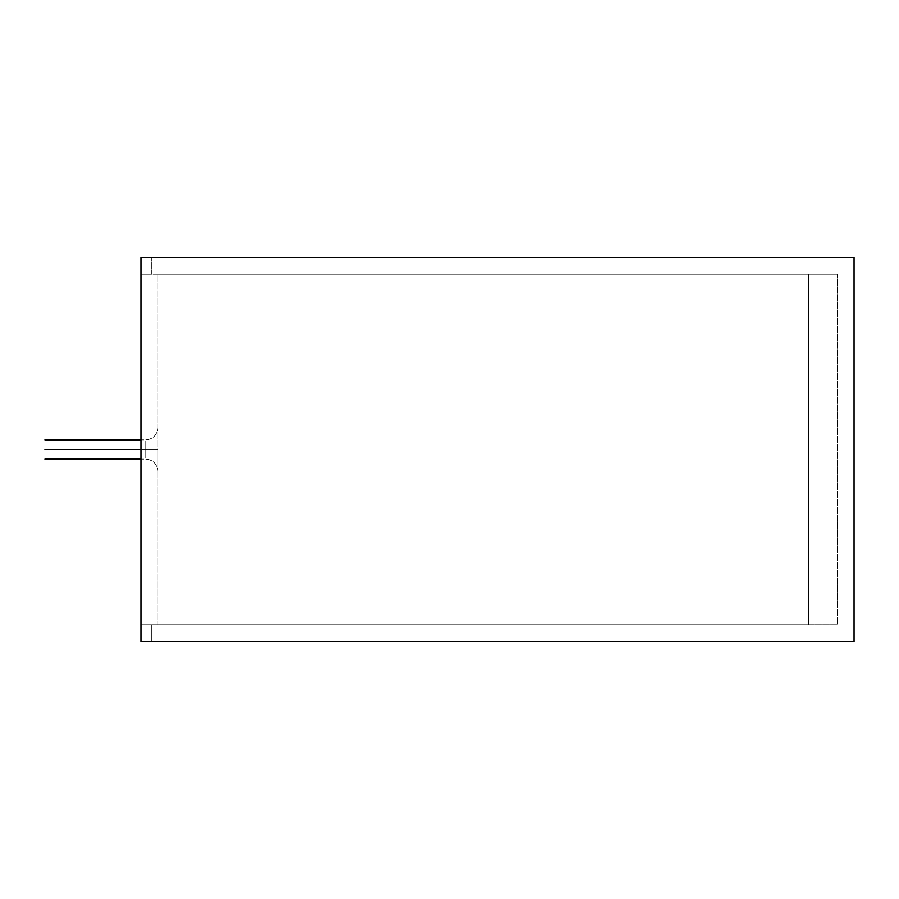 <?xml version="1.0" encoding="UTF-8"?>
<svg xmlns="http://www.w3.org/2000/svg" width="899" height="899" viewBox="0 0 899 899"><rect width="100%" height="100%" fill="white"/><g stroke="black" fill="none" stroke-linecap="round" stroke-linejoin="round"><path stroke-width="0.67" stroke-dasharray="4.5 3.37" d="M837.239 624.76L157.797 624.76L157.797 274.24L837.239 274.24L837.239 624.76L837.239 274.24L157.797 274.24L157.797 624.76L157.797 274.24L157.797 624.76L837.239 624.76L837.239 274.24L837.239 624.76L157.797 624.76L837.239 624.76M157.797 449.5L157.797 471.11L157.797 427.89L157.797 471.11L157.797 427.89L157.797 471.11L157.797 449.5L157.797 471.11L157.797 449.5L145.784 449.5C145.784 438.094 145.784 438.094 145.784 449.5C145.784 438.094 145.784 438.094 145.784 449.5C145.784 460.906 145.784 460.906 145.784 449.5C145.784 460.906 145.784 460.906 145.784 449.5L44.95 449.5C44.95 460.906 44.95 460.906 44.95 449.5C44.95 460.906 44.95 460.906 44.95 449.5C44.95 438.094 44.95 438.094 44.95 449.5C44.95 438.094 44.95 438.094 44.95 449.5L145.784 449.5C145.784 438.094 145.784 438.094 145.784 449.5C145.784 438.094 145.784 438.094 145.784 449.5C145.784 460.906 145.784 460.906 145.784 449.5C145.784 460.906 145.784 460.906 145.784 449.5L140.986 449.5L145.784 449.5C145.784 460.906 145.784 460.906 145.784 449.5C145.784 460.906 145.784 460.906 145.784 449.5C145.784 438.094 145.784 438.094 145.784 449.5C145.784 438.094 145.784 438.094 145.784 449.5L157.797 449.5L157.797 427.89L157.797 471.11L157.797 449.5L157.797 471.11L157.797 449.5L145.784 449.5C145.784 460.906 145.784 460.906 145.784 449.5C145.784 460.906 145.784 460.906 145.784 449.5C145.784 438.094 145.784 438.094 145.784 449.5C145.784 438.094 145.784 438.094 145.784 449.5L157.797 449.5M837.239 274.24L157.797 274.24L837.239 274.24M44.95 449.5C44.95 438.094 44.95 438.094 44.95 449.5C44.95 460.906 44.95 460.906 44.95 449.5C44.95 460.906 44.95 460.906 44.95 449.5C44.95 438.094 44.95 438.094 44.95 449.5M140.986 624.76L140.986 641.571L854.05 641.571L140.986 641.571L151.785 641.571L140.986 641.571L140.986 624.76L808.437 624.76L140.986 624.76L140.986 274.24L140.986 624.76L808.437 624.76L808.437 274.24L140.986 274.24L808.437 274.24L140.986 274.24L151.785 274.24L140.986 274.24L140.986 257.429L140.986 624.76L140.986 274.24L808.437 274.24L808.437 624.76L140.986 624.76L151.785 624.76L151.785 641.571L140.986 641.571L140.986 257.429L151.785 257.429L140.986 257.429L140.986 641.571L140.986 624.76L140.986 641.571L151.785 641.571L151.785 624.76L151.785 641.571L151.785 624.76L140.986 624.76M854.05 257.429L140.986 257.429L854.05 257.429L854.05 641.571L854.05 257.429M539.625 257.552L438.386 257.429C433.037 257.429 433.037 257.429 438.386 257.429L457.569 257.429M525.915 257.552L530.691 257.552L525.915 257.429M457.569 257.552L540.007 257.552M498.709 257.429L466.042 257.552L498.709 257.429M469.739 257.552L498.709 257.552L469.739 257.429M527.679 257.552L456.647 257.552L527.679 257.429M556.267 257.429L572.528 257.552L556.267 257.429M556.267 257.552L572.528 257.552L556.267 257.552M539.861 257.429L429.295 257.552L539.861 257.552M429.295 257.429L438.386 257.429C433.037 257.429 433.037 257.429 438.386 257.429C433.037 257.429 433.037 257.429 438.386 257.429L449.556 257.429L438.386 257.552C433.037 257.552 433.037 257.552 438.386 257.552C433.037 257.552 433.037 257.552 438.386 257.552L467.66 257.429M467.66 257.552L438.386 257.552C433.037 257.552 433.037 257.552 438.386 257.552L429.295 257.552M522.982 257.429L476.054 257.429C465.974 257.429 465.974 257.429 476.054 257.429C465.974 257.429 465.974 257.429 476.054 257.429L500.181 257.429L476.054 257.552C465.974 257.552 465.974 257.552 476.054 257.552C465.974 257.552 465.974 257.552 476.054 257.552L522.982 257.552L476.054 257.429C465.974 257.429 465.974 257.429 476.054 257.429L522.903 257.429M522.903 257.552L476.054 257.552C465.974 257.552 465.974 257.552 476.054 257.552L522.982 257.552M808.437 274.24L808.437 624.76L808.437 274.24M151.785 274.24L151.785 257.429L140.986 257.429L140.986 274.24L151.785 274.24L151.785 257.429L151.785 274.24L140.986 274.24L140.986 257.429L151.785 257.429L151.785 274.24M44.95 459.108L145.784 459.108C153.055 459.839 157.055 463.85 157.797 471.11C157.055 463.85 153.055 459.839 145.784 459.108L140.986 459.108M44.95 439.892L145.784 439.892C153.055 439.162 157.055 435.15 157.797 427.89C157.055 435.15 153.055 439.162 145.784 439.892L140.986 439.892"/><path stroke-width="1.35" d="M44.95 449.5C44.95 460.906 44.95 460.906 44.95 449.5C44.95 438.094 44.95 438.094 44.95 449.5L140.986 449.5L44.95 449.5C44.95 438.094 44.95 438.094 44.95 449.5C44.95 460.906 44.95 460.906 44.95 449.5M140.986 641.571L140.986 257.429L854.05 257.429L140.986 257.429L140.986 641.571L854.05 641.571L140.986 641.571M854.05 641.571L854.05 257.429L854.05 641.571M44.95 459.108L140.986 459.108M44.95 439.892L140.986 439.892"/></g></svg>
